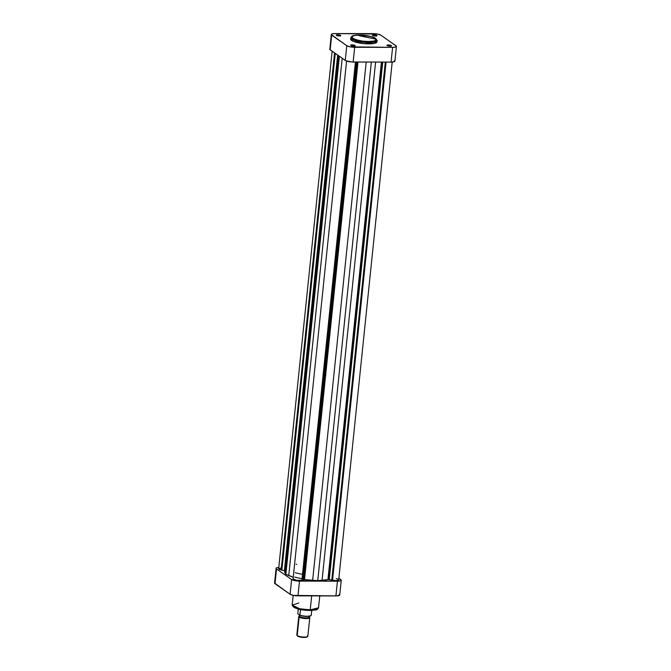 <?xml version="1.0" encoding="UTF-8"?>
<svg xmlns="http://www.w3.org/2000/svg" width="671" height="671" viewBox="0 0 671 671"><rect width="100%" height="100%" fill="white"/><g stroke="black" fill="none" stroke-linecap="round" stroke-linejoin="round"><path stroke-width="1.01" d="M377.027 41.82L377.169 40.478L374.594 37.71C370.593 36.066 365.527 35.194 359.413 35.077C351.763 35.622 352.384 35.454 350.799 37.752L358.423 41.451L368.857 42.541A13.252 3.154 -174.1 0 1 350.799 37.752L350.665 39.094A13.252 3.154 5.9 0 0 368.715 43.875L368.631 41.518C363.464 41.694 358.113 40.612 352.585 38.289C351.503 35.974 353.81 34.917 359.497 35.102L371.08 36.544L375.55 38.331L376.347 39.841L374.242 40.99L368.631 41.518L362.684 41.132L356.091 39.807L352.191 37.979L351.981 36.511L354.624 35.471L359.497 35.102C364.672 34.934 370.015 36.008 375.55 38.331C376.624 40.646 374.326 41.711 368.631 41.518L368.857 42.541L377.169 40.478A13.252 3.154 -174.1 0 1 368.857 42.541L368.715 43.875A13.252 3.154 5.9 0 0 377.027 41.82A13.252 3.154 5.9 0 0 376.792 41.116M376.372 39.237L359.111 35.697M374.032 35.378A1.854 0.445 5.9 0 0 372.917 35.571A1.854 0.445 -174.1 0 1 374.032 35.378L373.982 35.865L374.032 35.378A1.854 0.445 -174.1 0 1 376.532 35.949A1.854 0.445 5.9 0 0 374.032 35.378L373.915 34.833L374.032 35.378M375.609 36.024A2.298 0.545 -174.1 0 1 372.522 35.328A2.298 0.545 -174.1 0 1 373.915 34.833L372.472 35.194L373.462 35.756L377.052 35.655L373.915 34.833A2.298 0.545 -174.1 0 1 376.288 35.169A2.298 0.545 -174.1 0 1 376.968 35.789A2.298 0.545 -174.1 0 1 375.609 36.024M388.45 45.494A1.854 0.445 5.9 0 0 387.335 45.695A1.854 0.445 -174.1 0 1 388.45 45.494L388.4 45.989L388.45 45.494A1.854 0.445 -174.1 0 1 390.95 46.073A1.854 0.445 5.9 0 0 388.45 45.494L388.333 44.957L388.45 45.494M390.019 46.14A2.298 0.545 -174.1 0 1 386.941 45.452A2.298 0.545 -174.1 0 1 388.333 44.957L386.89 45.318L387.88 45.871L391.461 45.813L388.333 44.957A2.298 0.545 -174.1 0 1 390.707 45.284A2.298 0.545 -174.1 0 1 391.378 45.913A2.298 0.545 -174.1 0 1 390.019 46.14M337.79 35.311A1.854 0.445 5.9 0 0 336.674 35.513A1.854 0.445 -174.1 0 1 337.79 35.311L337.731 35.806L337.79 35.311A1.854 0.445 -174.1 0 1 340.281 35.882A1.854 0.445 5.9 0 0 337.79 35.311L337.664 34.766L337.79 35.311M339.358 35.957A2.298 0.545 -174.1 0 1 336.28 35.269A2.298 0.545 -174.1 0 1 337.664 34.766L336.272 35.026L337.211 35.689L340.801 35.597L337.664 34.766A2.298 0.545 -174.1 0 1 340.046 35.102A2.298 0.545 -174.1 0 1 340.717 35.722A2.298 0.545 -174.1 0 1 339.358 35.957M352.2 45.435A1.854 0.445 5.9 0 0 351.092 45.636A1.854 0.445 -174.1 0 1 352.2 45.435L352.149 45.93L352.2 45.435A1.854 0.445 -174.1 0 1 354.699 46.005A1.854 0.445 5.9 0 0 352.2 45.435L352.082 44.89L352.2 45.435M353.776 46.081A2.298 0.545 -174.1 0 1 350.698 45.385A2.298 0.545 -174.1 0 1 352.082 44.89L350.639 45.251L351.629 45.813L355.219 45.712L352.082 44.89A2.298 0.545 -174.1 0 1 354.464 45.225A2.298 0.545 -174.1 0 1 355.135 45.846A2.298 0.545 -174.1 0 1 353.776 46.081M329.738 49.226A6.098 1.451 5.9 0 0 330.166 49.847L331.692 35.118L330.166 49.847L345.255 60.44L346.781 45.712L331.692 35.118A6.098 1.451 -174.1 0 1 331.264 34.498L332.33 33.81L335.089 33.55L377.672 34.087L380.91 35.202L396.326 46.106L395.353 47.104L392.602 47.364L350.019 46.827L346.781 45.712L331.264 34.515L329.838 49.537L345.808 60.751L351.998 61.992L391.076 62.093L394.405 61.64L394.9 61.128L394.473 60.524M350.95 38.541L350.874 39.765L353.533 41.426L363.657 43.607L373.915 43.481L376.741 42.374L376.808 41.141M396.427 46.416L394.9 61.145A6.098 1.451 5.9 0 1 391.076 62.093L392.602 47.364L391.076 62.093L353.139 62.026L354.665 47.297L392.602 47.364A6.098 1.451 -174.1 0 0 396.427 46.416A6.098 1.451 -174.1 0 0 395.999 45.796L380.91 35.202A6.098 1.451 -174.1 0 0 373.026 33.617L335.089 33.55A6.098 1.451 -174.1 0 0 331.264 34.498M346.781 45.712L345.255 60.44A6.098 1.451 5.9 0 0 353.139 62.026L354.665 47.297A6.098 1.451 -174.1 0 1 346.781 45.712M319.765 595.898L318.54 607.792L310.228 609.855L309.927 610.467L310.228 609.855A13.252 3.154 5.9 0 0 318.54 607.792C316.922 610.09 317.685 609.905 309.927 610.467C299.836 610.274 293.923 608.471 292.17 605.066A13.252 3.154 5.9 0 0 310.228 609.855L311.671 595.882L310.228 609.855L299.803 608.765L292.17 605.066L298.738 603.044M310.941 610.425L315.454 609.914L317.358 609.033M293.118 606.584L294.292 607.523M294.905 607.842L300.382 609.486L308.694 610.425M294.787 577.06A22.177 5.284 5.9 0 0 301.841 578.67A22.177 5.284 5.9 0 1 294.787 577.06M302.294 574.275A22.177 5.284 -174.1 0 1 295.24 572.665M296.104 564.345A22.177 5.284 -174.1 0 1 296.834 564.286M274.573 583.065L276.1 568.329A6.098 1.451 -174.1 0 0 276.527 568.949L275.001 583.678L290.09 594.271L291.617 579.543L276.527 568.949L275.001 583.678A6.098 1.451 5.9 0 1 274.573 583.065L290.09 594.271L293.328 595.387L336.968 595.898L339.736 594.959L341.262 580.247A6.098 1.451 -174.1 0 0 340.834 579.627L338.872 578.251L341.262 580.23L340.189 580.935L337.438 581.195L294.854 580.658L291.617 579.543L276.527 568.949L276.1 568.345L276.595 567.834L278.868 567.414M341.262 580.247A6.098 1.451 -174.1 0 1 337.438 581.195L335.911 595.923L337.438 581.195L299.501 581.128L297.974 595.856L335.911 595.923A6.098 1.451 5.9 0 0 339.736 594.976L339.308 594.363M297.974 595.856L299.501 581.128A6.098 1.451 -174.1 0 1 291.617 579.543L290.09 594.271A6.098 1.451 5.9 0 0 297.974 595.856M276.1 568.329A6.098 1.451 -174.1 0 1 278.792 567.414M292.967 606.307L300.65 609.536L309.843 610.442M298.738 616.574L296.825 635.06A5.544 1.317 5.9 0 0 297.211 635.613L297.672 636.15A4.991 1.191 5.9 0 0 302.546 637.383A4.991 1.191 5.9 0 0 307.066 636.947L307.654 636.502A5.544 1.317 -174.1 0 1 302.629 636.98A5.544 1.317 -174.1 0 1 297.211 635.613A5.544 1.317 5.9 0 0 303.309 637.031A5.544 1.317 5.9 0 0 307.855 636.192L309.767 617.714A5.544 1.317 -174.1 0 1 305.221 618.545A5.544 1.317 -174.1 0 1 299.123 617.135A5.544 1.317 5.9 0 0 305.884 618.57A5.544 1.317 5.9 0 0 309.633 617.379L309.146 616.817A4.991 1.191 -174.1 0 1 305.775 617.89A4.991 1.191 -174.1 0 1 299.694 616.599L299.123 617.135L297.211 635.613L299.123 617.135A5.544 1.317 -174.1 0 1 298.738 616.574A5.544 1.317 -174.1 0 1 299.341 616.062M307.469 635.638A5.544 1.317 -174.1 0 1 307.654 636.502M299.442 615.131L299.341 616.095A4.991 1.191 5.9 0 0 299.694 616.599L299.82 615.374L299.694 616.599A4.991 1.191 5.9 0 0 305.179 617.865A4.991 1.191 5.9 0 0 309.272 617.119L309.356 616.255M309.373 617.152A5.544 1.317 -174.1 0 1 309.767 617.714M311.269 615.248L311.763 610.425L311.269 615.248A6.794 1.619 -174.1 0 1 307.024 616.221A6.794 1.619 -174.1 0 1 299.987 615.223A6.794 1.619 5.9 0 0 307.024 616.221A6.794 1.619 5.9 0 0 311.269 615.248L311.269 615.248M310.43 615.944A6.517 1.552 5.9 0 1 299.87 615.374L300.574 609.553L299.778 615.357L297.79 613.78L298.268 609.033L297.79 613.78L299.778 615.357M297.404 635.898L302.21 637.349L307.142 636.888M311.243 615.324L311.243 615.324C308.744 616.792 304.928 616.817 299.794 615.366M301.22 615.76L306.89 616.414L310.723 615.777M298.939 616.272A5.544 1.317 5.9 0 0 299.123 617.135L299.694 616.599A4.991 1.191 -174.1 0 1 299.526 615.819L298.939 616.272M297.211 635.613A5.544 1.317 -174.1 0 1 296.959 635.395L297.438 635.957A4.991 1.191 5.9 0 0 297.672 636.15L297.211 635.613M328.413 579.568L381.891 62.076L328.413 579.568L317.752 580.658L303.921 579.526L357.4 62.034L303.921 579.526L301.908 580.105L355.773 62.034L302.235 580.105L303.317 579.61L356.804 62.034L303.317 579.61L304.525 579.568A24.122 5.745 5.9 0 0 312.644 580.365L366.207 62.051L312.644 580.365L317.752 580.658L371.348 62.059L317.752 580.658L322.046 580.381A24.122 5.745 5.9 0 0 327.934 579.61L381.413 62.076L327.934 579.61L329.251 579.652L328.413 579.568M382.738 62.076L329.251 579.652L382.738 62.076M358.004 62.034L304.525 579.568L358.004 62.034M332.128 51.222L278.658 568.706A4.714 1.124 5.9 0 0 281.132 569.973L334.561 52.934L281.132 569.973L278.658 568.673L281.006 567.985M336.23 578.603L338.075 579.216M338.444 579.442L338.318 580.247L335.928 580.6L329.251 579.652L331.776 580.163L385.313 62.084L331.776 580.163L332.321 580.163L385.859 62.084L332.531 580.306A4.714 1.124 5.9 0 0 338.704 579.861L392.208 62.059M346.58 61.053L293.076 578.83A4.714 1.124 5.9 0 0 296.565 580.289A4.714 1.124 5.9 0 0 301.9 580.256L296.733 580.314L293.076 578.914M293.244 577.203L285.863 574.25L284.68 571.927M284.772 571.449L285.041 570.987M284.923 570.803L281.132 569.973L281.652 569.973L335.047 53.269L281.652 569.973L335.265 53.42L281.87 570.124L284.387 570.635L337.664 55.106L284.387 570.635M293.445 577.261A24.122 5.745 5.9 0 1 288.748 575.559L342.202 58.293L288.748 575.559L285.863 574.25L339.383 56.322L285.863 574.25L285.007 572.933L338.461 55.668L285.007 572.933A24.122 5.745 5.9 0 1 284.689 571.809L338.05 55.383M301.9 580.256L355.445 62.026L301.9 580.256M375.609 62.068L322.046 580.381L375.609 62.068M386.085 62.084L332.531 580.306L386.085 62.084M284.47 569.813A2.416 0.57 5.9 0 0 285.343 569.704M354.665 46.207L355.135 45.846M340.247 36.083L340.717 35.722M390.908 46.274L391.378 45.913M376.498 36.15L376.968 35.789M292.17 605.066L293.177 595.362"/></g></svg>
